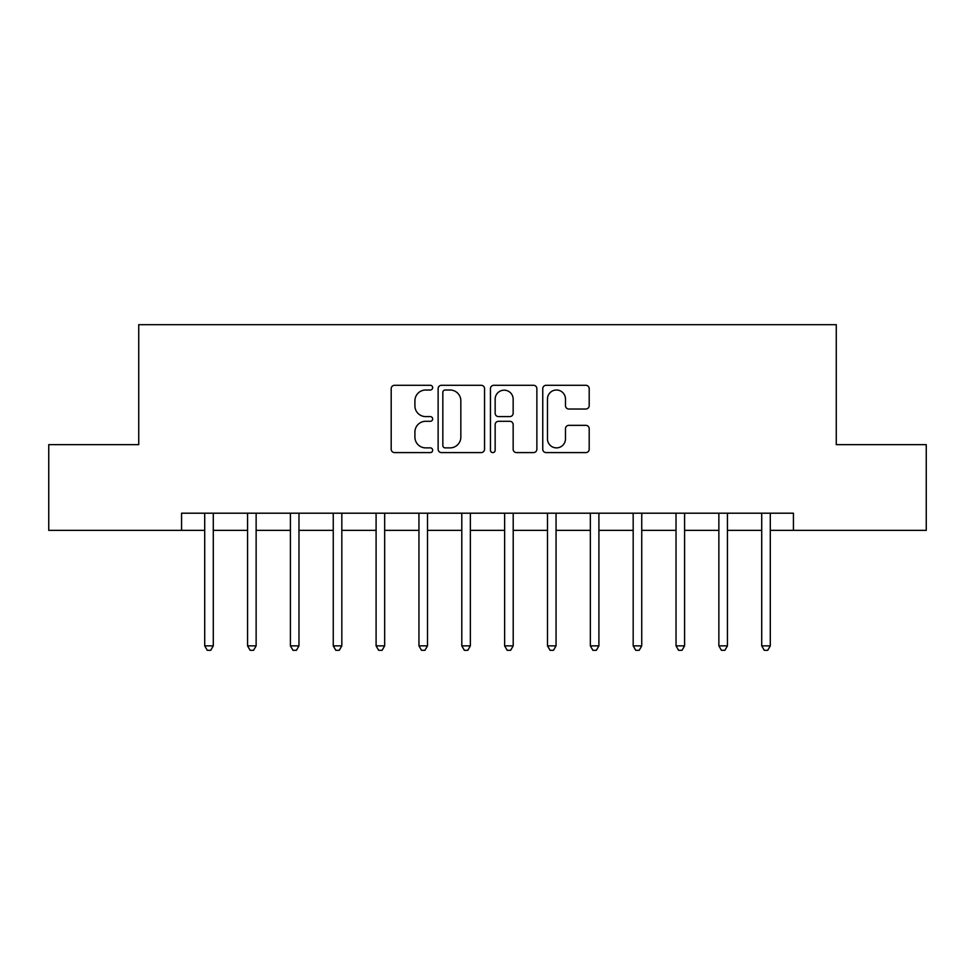 <?xml version="1.0" encoding="UTF-8"?>
<svg xmlns="http://www.w3.org/2000/svg" width="975" height="975" viewBox="0 0 975 975"><rect width="100%" height="100%" fill="white"/><g stroke="black" fill="none" stroke-linecap="round" stroke-linejoin="round"><path stroke-width="1.46" d="M432.656 387.66A2.352 2.352 0 0 0 430.304 385.296L394.558 385.296A3.364 3.364 0 0 0 391.194 388.659L391.194 449.231A3.364 3.364 0 0 0 394.558 452.595L430.304 452.595A2.352 2.352 0 0 0 432.656 450.231A2.352 2.352 0 0 0 430.304 447.878L425.673 447.878A10.762 10.762 0 0 1 414.911 437.117L414.911 432.071A10.762 10.762 0 0 1 425.673 421.298L430.304 421.298A2.352 2.352 0 0 0 432.656 418.945A2.352 2.352 0 0 0 430.304 416.593L425.673 416.593A10.762 10.762 0 0 1 414.911 405.819L414.911 400.774A10.762 10.762 0 0 1 425.673 390.012L430.304 390.012A2.352 2.352 0 0 0 432.656 387.66M585.829 409.025A3.364 3.364 0 0 0 589.192 405.661L589.192 388.659A3.364 3.364 0 0 0 585.829 385.296L546.122 385.296A3.364 3.364 0 0 0 542.758 388.659L542.758 449.231A3.364 3.364 0 0 0 546.122 452.595L585.829 452.595A3.364 3.364 0 0 0 589.192 449.231L589.192 428.707A3.364 3.364 0 0 0 585.829 425.344L568.839 425.344A3.364 3.364 0 0 0 565.476 428.707L565.476 438.884A8.994 8.994 0 0 1 556.469 447.878A8.994 8.994 0 0 1 547.475 438.884L547.475 399.007A8.994 8.994 0 0 1 556.469 390.012A8.994 8.994 0 0 1 565.476 399.007L565.476 405.661A3.364 3.364 0 0 0 568.839 409.025L585.829 409.025M181.569 530.351L48.75 530.351L48.75 444.649L138.73 444.649L138.73 324.687L836.27 324.687L836.27 444.649L926.25 444.649L926.25 530.351L793.431 530.351L793.431 513.203L181.569 513.203L181.569 530.351L204.713 530.351M484.551 388.659A3.364 3.364 0 0 0 481.187 385.296L441.492 385.296A3.364 3.364 0 0 0 438.128 388.659L438.128 449.231A3.364 3.364 0 0 0 441.492 452.595L481.187 452.595A3.364 3.364 0 0 0 484.551 449.231L484.551 388.659M493.813 385.296L533.508 385.296A3.364 3.364 0 0 1 536.872 388.659L536.872 449.231A3.364 3.364 0 0 1 533.508 452.595L516.518 452.595A3.364 3.364 0 0 1 513.155 449.231L513.155 424.661A3.364 3.364 0 0 0 509.791 421.298L498.518 421.298A3.364 3.364 0 0 0 495.154 424.661L495.154 450.231A2.352 2.352 0 0 1 492.802 452.595A2.352 2.352 0 0 1 490.449 450.231L490.449 388.659A3.364 3.364 0 0 1 493.813 385.296M213.281 530.351L247.565 530.351M256.132 530.351L290.404 530.351M298.972 530.351L333.255 530.351M341.823 530.351L376.094 530.351M384.674 530.351L418.945 530.351M427.513 530.351L461.797 530.351M470.364 530.351L504.636 530.351M513.203 530.351L547.487 530.351M556.055 530.351L590.338 530.351M598.906 530.351L633.177 530.351M641.745 530.351L676.028 530.351M684.596 530.351L718.868 530.351M727.447 530.351L761.719 530.351M770.287 530.351L793.431 530.351M445.185 390.012A2.352 2.352 0 0 0 442.833 392.364L442.833 445.526A2.352 2.352 0 0 0 445.185 447.878L450.072 447.878A10.762 10.762 0 0 0 460.834 437.117L460.834 400.774A10.762 10.762 0 0 0 450.072 390.012L445.185 390.012M513.155 399.177A8.994 8.994 0 0 0 504.16 390.183A8.994 8.994 0 0 0 495.154 399.177L495.154 413.229A3.364 3.364 0 0 0 498.518 416.593L509.791 416.593A3.364 3.364 0 0 0 513.155 413.229L513.155 399.177M213.708 513.203L213.525 513.642A3.425 3.425 90 0 0 213.281 514.922L213.281 645.864L204.713 645.864L204.713 514.922A3.425 3.425 90 0 0 204.47 513.642L204.287 513.203M213.281 645.864L210.71 650.313L207.285 650.313L204.713 645.864M256.547 513.203L256.376 513.642A3.425 3.425 90.2 0 0 256.132 514.922L256.132 645.864L247.565 645.864L247.565 514.922A3.425 3.425 90.2 0 0 247.309 513.642L247.138 513.203M256.132 645.864L253.561 650.313L250.124 650.313L247.565 645.864M299.398 513.203L299.228 513.642A3.425 3.425 90.2 0 0 298.972 514.922L298.972 645.864L290.404 645.864L290.404 514.922A3.425 3.425 90.2 0 0 290.16 513.642L289.977 513.203M298.972 645.864L296.4 650.313L292.975 650.313L290.404 645.864M342.249 513.203L342.067 513.642A3.425 3.425 90.2 0 0 341.823 514.922L341.823 645.864L333.255 645.864L333.255 514.922A3.425 3.425 90.2 0 0 332.999 513.642L332.828 513.203M341.823 645.864L339.251 650.313L335.827 650.313L333.255 645.864M385.088 513.203L384.918 513.642A3.425 3.425 90.2 0 0 384.674 514.922L384.674 645.864L376.094 645.864L376.094 514.922A3.425 3.425 90.2 0 0 375.85 513.642L375.68 513.203M384.674 645.864L382.102 650.313L378.666 650.313L376.094 645.864M427.94 513.203L427.757 513.642A3.425 3.425 90.2 0 0 427.513 514.922L427.513 645.864L418.945 645.864L418.945 514.922A3.425 3.425 90.2 0 0 418.702 513.642L418.519 513.203M427.513 645.864L424.942 650.313L421.517 650.313L418.945 645.864M470.779 513.203L470.608 513.642A3.425 3.425 90.2 0 0 470.364 514.922L470.364 645.864L461.797 645.864L461.797 514.922A3.425 3.425 90.2 0 0 461.541 513.642L461.37 513.203M470.364 645.864L467.793 650.313L464.368 650.313L461.797 645.864M513.63 513.203L513.459 513.642A3.425 3.425 90.2 0 0 513.203 514.922L513.203 645.864L504.636 645.864L504.636 514.922A3.425 3.425 90.2 0 0 504.392 513.642L504.221 513.203M513.203 645.864L510.632 650.313L507.207 650.313L504.636 645.864M556.481 513.203L556.298 513.642A3.425 3.425 90.2 0 0 556.055 514.922L556.055 645.864L547.487 645.864L547.487 514.922A3.425 3.425 90.2 0 0 547.243 513.642L547.06 513.203M556.055 645.864L553.483 650.313L550.058 650.313L547.487 645.864M599.32 513.203L599.15 513.642A3.425 3.425 90.2 0 0 598.906 514.922L598.906 645.864L590.338 645.864L590.338 514.922A3.425 3.425 90.2 0 0 590.082 513.642L589.912 513.203M598.906 645.864L596.334 650.313L592.898 650.313L590.338 645.864M642.172 513.203L642.001 513.642A3.425 3.425 90.2 0 0 641.745 514.922L641.745 645.864L633.177 645.864L633.177 514.922A3.425 3.425 90.2 0 0 632.933 513.642L632.751 513.203M641.745 645.864L639.173 650.313L635.749 650.313L633.177 645.864M685.023 513.203L684.84 513.642A3.425 3.425 90.2 0 0 684.596 514.922L684.596 645.864L676.028 645.864L676.028 514.922A3.425 3.425 90.2 0 0 675.773 513.642L675.602 513.203M684.596 645.864L682.025 650.313L678.6 650.313L676.028 645.864M727.862 513.203L727.691 513.642A3.425 3.425 90.2 0 0 727.447 514.922L727.447 645.864L718.868 645.864L718.868 514.922A3.425 3.425 90.2 0 0 718.624 513.642L718.453 513.203M727.447 645.864L724.876 650.313L721.439 650.313L718.868 645.864M770.713 513.203L770.53 513.642A3.425 3.425 90.2 0 0 770.287 514.922L770.287 645.864L761.719 645.864L761.719 514.922A3.425 3.425 90.2 0 0 761.475 513.642L761.292 513.203M770.287 645.864L767.715 650.313L764.29 650.313L761.719 645.864"/></g></svg>
